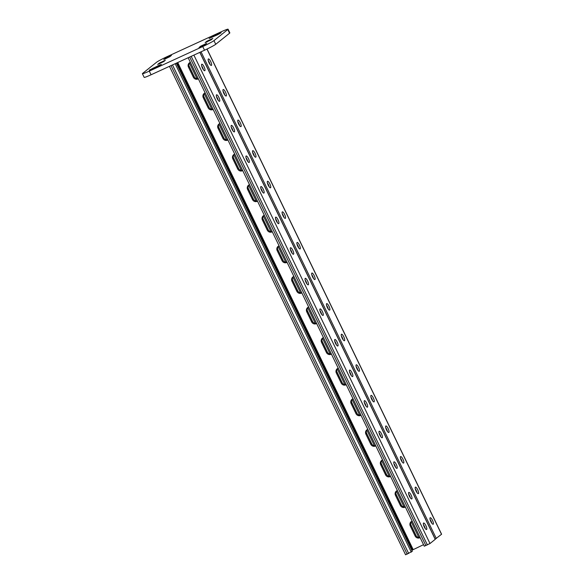 <?xml version="1.0" encoding="UTF-8"?>
<svg xmlns="http://www.w3.org/2000/svg" width="584" height="584" viewBox="0 0 584 584"><rect width="100%" height="100%" fill="white"/><g stroke="black" fill="none" stroke-linecap="round" stroke-linejoin="round"><path stroke-width="0.88" d="M417.02 492.633A3.577 1.007 65.3 0 0 415.282 488.844M387.447 431.459A3.577 1.007 65.3 0 0 385.71 427.671M357.875 370.285A3.577 1.007 65.3 0 0 356.138 366.497M328.303 309.111A3.577 1.007 65.3 0 0 326.565 305.322M298.731 247.937A3.577 1.007 65.3 0 0 296.993 244.148M269.158 186.763A3.577 1.007 65.3 0 0 267.421 182.975M239.586 125.589A3.577 1.007 65.3 0 0 237.849 121.8M210.014 64.415A3.577 1.007 65.3 0 0 208.276 60.626M224.796 95.002A3.577 1.007 65.3 0 0 223.059 91.213M254.368 156.176A3.577 1.007 65.3 0 0 252.631 152.387M283.941 217.35A3.577 1.007 65.3 0 0 282.203 213.561M313.513 278.524A3.577 1.007 65.3 0 0 311.776 274.736M343.093 339.698A3.577 1.007 65.3 0 0 341.348 335.909M372.665 400.872A3.577 1.007 65.3 0 0 370.92 397.084M402.237 462.046A3.577 1.007 65.3 0 0 400.493 458.257M431.81 523.22A3.577 1.007 65.3 0 0 430.065 519.431M418.443 493.611A3.577 1.007 -114.7 0 1 418.385 493.648A3.577 1.007 -114.7 0 1 415.983 490.815A3.577 1.007 -114.7 0 1 415.399 487.151A3.577 1.007 -114.7 0 1 417.757 489.866A3.577 1.007 -114.7 0 1 418.443 493.611M388.871 432.437A3.577 1.007 -114.7 0 1 388.813 432.474A3.577 1.007 -114.7 0 1 386.411 429.641A3.577 1.007 -114.7 0 1 385.827 425.977A3.577 1.007 -114.7 0 1 388.185 428.692A3.577 1.007 -114.7 0 1 388.871 432.437M359.299 371.263A3.577 1.007 -114.7 0 1 359.24 371.3A3.577 1.007 -114.7 0 1 356.831 368.475A3.577 1.007 -114.7 0 1 356.255 364.803A3.577 1.007 -114.7 0 1 358.613 367.518A3.577 1.007 -114.7 0 1 359.299 371.263M329.726 310.089A3.577 1.007 -114.7 0 1 329.668 310.126A3.577 1.007 -114.7 0 1 327.259 307.301A3.577 1.007 -114.7 0 1 326.682 303.629A3.577 1.007 -114.7 0 1 329.033 306.344A3.577 1.007 -114.7 0 1 329.726 310.089M300.154 248.915A3.577 1.007 -114.7 0 1 300.096 248.952A3.577 1.007 -114.7 0 1 297.687 246.127A3.577 1.007 -114.7 0 1 297.11 242.455A3.577 1.007 -114.7 0 1 299.461 245.171A3.577 1.007 -114.7 0 1 300.154 248.915M270.582 187.741A3.577 1.007 -114.7 0 1 270.523 187.778A3.577 1.007 -114.7 0 1 268.114 184.953A3.577 1.007 -114.7 0 1 267.538 181.281A3.577 1.007 -114.7 0 1 269.888 183.996A3.577 1.007 -114.7 0 1 270.582 187.741M241.009 126.567A3.577 1.007 -114.7 0 1 240.951 126.604A3.577 1.007 -114.7 0 1 238.542 123.779A3.577 1.007 -114.7 0 1 237.965 120.107A3.577 1.007 -114.7 0 1 240.316 122.822A3.577 1.007 -114.7 0 1 241.009 126.567M211.437 65.393A3.577 1.007 -114.7 0 1 211.379 65.43A3.577 1.007 -114.7 0 1 208.97 62.605A3.577 1.007 -114.7 0 1 208.393 58.933A3.577 1.007 -114.7 0 1 210.744 61.648A3.577 1.007 -114.7 0 1 211.437 65.393M226.227 95.98A3.577 1.007 -114.7 0 1 226.161 96.017A3.577 1.007 -114.7 0 1 223.76 93.192A3.577 1.007 -114.7 0 1 223.176 89.52A3.577 1.007 -114.7 0 1 225.533 92.235A3.577 1.007 -114.7 0 1 226.227 95.98M255.799 157.154A3.577 1.007 -114.7 0 1 255.734 157.191A3.577 1.007 -114.7 0 1 253.332 154.366A3.577 1.007 -114.7 0 1 252.755 150.694A3.577 1.007 -114.7 0 1 255.106 153.41A3.577 1.007 -114.7 0 1 255.799 157.154M285.372 218.328A3.577 1.007 -114.7 0 1 285.306 218.365A3.577 1.007 -114.7 0 1 282.904 215.54A3.577 1.007 -114.7 0 1 282.327 211.868A3.577 1.007 -114.7 0 1 284.678 214.583A3.577 1.007 -114.7 0 1 285.372 218.328M314.944 279.502A3.577 1.007 -114.7 0 1 314.878 279.539A3.577 1.007 -114.7 0 1 312.476 276.714A3.577 1.007 -114.7 0 1 311.9 273.042A3.577 1.007 -114.7 0 1 314.25 275.757A3.577 1.007 -114.7 0 1 314.944 279.502M344.516 340.676A3.577 1.007 -114.7 0 1 344.458 340.713A3.577 1.007 -114.7 0 1 342.049 337.888A3.577 1.007 -114.7 0 1 341.472 334.216A3.577 1.007 -114.7 0 1 343.823 336.932A3.577 1.007 -114.7 0 1 344.516 340.676M374.089 401.85A3.577 1.007 -114.7 0 1 374.03 401.887A3.577 1.007 -114.7 0 1 371.621 399.062A3.577 1.007 -114.7 0 1 371.044 395.39A3.577 1.007 -114.7 0 1 373.395 398.106A3.577 1.007 -114.7 0 1 374.089 401.85M403.661 463.024A3.577 1.007 -114.7 0 1 403.602 463.061A3.577 1.007 -114.7 0 1 401.193 460.228A3.577 1.007 -114.7 0 1 400.617 456.564A3.577 1.007 -114.7 0 1 402.967 459.279A3.577 1.007 -114.7 0 1 403.661 463.024M433.233 524.198A3.577 1.007 -114.7 0 1 433.175 524.235A3.577 1.007 -114.7 0 1 430.766 521.403A3.577 1.007 -114.7 0 1 430.189 517.738A3.577 1.007 -114.7 0 1 432.54 520.454A3.577 1.007 -114.7 0 1 433.233 524.198M207.043 49.027L441.599 534.229L435.226 539.127M396.762 490.823A3.577 3.424 -128.6 0 0 396.244 494.714L401.12 504.81A3.577 3.424 -128.6 0 0 405.238 506.781M367.19 429.649A3.577 3.424 -128.6 0 0 366.672 433.54L371.548 443.636A3.577 3.424 -128.6 0 0 375.665 445.607M337.618 368.475A3.577 3.424 -128.6 0 0 337.092 372.366L341.976 382.462A3.577 3.424 -128.6 0 0 346.093 384.433M308.045 307.301A3.577 3.424 -128.6 0 0 307.52 311.192L312.404 321.288A3.577 3.424 -128.6 0 0 316.521 323.259M278.473 246.127A3.577 3.424 -128.6 0 0 277.947 250.018L282.831 260.114A3.577 3.424 -128.6 0 0 286.948 262.085M248.901 184.953A3.577 3.424 -128.6 0 0 248.375 188.844L253.259 198.94A3.577 3.424 -128.6 0 0 257.376 200.911M219.328 123.779A3.577 3.424 -128.6 0 0 218.803 127.67L223.687 137.766A3.577 3.424 -128.6 0 0 227.804 139.737M189.756 62.605A3.577 3.424 -128.6 0 0 189.231 66.496L194.114 76.592A3.577 3.424 -128.6 0 0 198.224 78.563M204.546 93.192A3.577 3.424 -128.6 0 0 204.02 97.083L208.897 107.179A3.577 3.424 -128.6 0 0 213.014 109.15M234.118 154.366A3.577 3.424 -128.6 0 0 233.593 158.257L238.469 168.353A3.577 3.424 -128.6 0 0 242.586 170.324M263.691 215.54A3.577 3.424 -128.6 0 0 263.165 219.431L268.041 229.527A3.577 3.424 -128.6 0 0 272.159 231.498M293.263 276.714A3.577 3.424 -128.6 0 0 292.737 280.605L297.614 290.701A3.577 3.424 -128.6 0 0 301.731 292.672M322.835 337.888A3.577 3.424 -128.6 0 0 322.31 341.779L327.186 351.875A3.577 3.424 -128.6 0 0 331.303 353.846M352.407 399.062A3.577 3.424 -128.6 0 0 351.882 402.953L356.758 413.049A3.577 3.424 -128.6 0 0 360.875 415.02M381.98 460.236A3.577 3.424 -128.6 0 0 381.454 464.127L386.331 474.223A3.577 3.424 -128.6 0 0 390.448 476.194M411.552 521.41A3.577 3.424 -128.6 0 0 411.026 525.301L415.91 535.397A3.577 3.424 -128.6 0 0 420.02 537.368M405.654 554.72L412.297 551.325L176.317 63.174M424.364 546.128L430.006 543.529L435.299 539.273L199.903 52.341M426.619 529.484A3.577 1.007 65.3 0 0 425.933 525.739A3.577 1.007 65.3 0 0 423.575 523.023A3.577 1.007 65.3 0 0 424.159 526.695A3.577 1.007 65.3 0 0 426.561 529.52A3.577 1.007 65.3 0 0 426.619 529.484M411.837 498.897A3.577 1.007 65.3 0 0 411.143 495.152A3.577 1.007 65.3 0 0 408.793 492.436A3.577 1.007 65.3 0 0 409.369 496.108A3.577 1.007 65.3 0 0 411.778 498.933A3.577 1.007 65.3 0 0 411.837 498.897M397.047 468.31A3.577 1.007 65.3 0 0 396.361 464.565A3.577 1.007 65.3 0 0 394.003 461.849A3.577 1.007 65.3 0 0 394.587 465.521A3.577 1.007 65.3 0 0 396.989 468.346A3.577 1.007 65.3 0 0 397.047 468.31M382.264 437.723A3.577 1.007 65.3 0 0 381.571 433.978A3.577 1.007 65.3 0 0 379.22 431.262A3.577 1.007 65.3 0 0 379.797 434.934A3.577 1.007 65.3 0 0 382.206 437.759A3.577 1.007 65.3 0 0 382.264 437.723M367.475 407.136A3.577 1.007 65.3 0 0 366.788 403.391A3.577 1.007 65.3 0 0 364.431 400.675A3.577 1.007 65.3 0 0 365.007 404.347A3.577 1.007 65.3 0 0 367.416 407.172A3.577 1.007 65.3 0 0 367.475 407.136M352.692 376.549A3.577 1.007 65.3 0 0 351.999 372.804A3.577 1.007 65.3 0 0 349.648 370.088A3.577 1.007 65.3 0 0 350.225 373.76A3.577 1.007 65.3 0 0 352.634 376.585A3.577 1.007 65.3 0 0 352.692 376.549M337.902 345.962A3.577 1.007 65.3 0 0 337.209 342.217A3.577 1.007 65.3 0 0 334.858 339.501A3.577 1.007 65.3 0 0 335.435 343.173A3.577 1.007 65.3 0 0 337.844 345.998A3.577 1.007 65.3 0 0 337.902 345.962M323.12 315.375A3.577 1.007 65.3 0 0 322.426 311.63A3.577 1.007 65.3 0 0 320.076 308.914A3.577 1.007 65.3 0 0 320.652 312.586A3.577 1.007 65.3 0 0 323.054 315.411A3.577 1.007 65.3 0 0 323.12 315.375M308.33 284.788A3.577 1.007 65.3 0 0 307.637 281.043A3.577 1.007 65.3 0 0 305.286 278.327A3.577 1.007 65.3 0 0 305.863 281.999A3.577 1.007 65.3 0 0 308.272 284.824A3.577 1.007 65.3 0 0 308.33 284.788M293.548 254.201A3.577 1.007 65.3 0 0 292.854 250.456A3.577 1.007 65.3 0 0 290.503 247.74A3.577 1.007 65.3 0 0 291.08 251.412A3.577 1.007 65.3 0 0 293.482 254.237A3.577 1.007 65.3 0 0 293.548 254.201M278.758 223.614A3.577 1.007 65.3 0 0 278.064 219.869A3.577 1.007 65.3 0 0 275.714 217.153A3.577 1.007 65.3 0 0 276.29 220.825A3.577 1.007 65.3 0 0 278.699 223.65A3.577 1.007 65.3 0 0 278.758 223.614M263.975 193.027A3.577 1.007 65.3 0 0 263.282 189.282A3.577 1.007 65.3 0 0 260.931 186.566A3.577 1.007 65.3 0 0 261.508 190.238A3.577 1.007 65.3 0 0 263.91 193.063A3.577 1.007 65.3 0 0 263.975 193.027M249.186 162.44A3.577 1.007 65.3 0 0 248.492 158.695A3.577 1.007 65.3 0 0 246.141 155.979A3.577 1.007 65.3 0 0 246.718 159.651A3.577 1.007 65.3 0 0 249.127 162.476A3.577 1.007 65.3 0 0 249.186 162.44M234.403 131.853A3.577 1.007 65.3 0 0 233.709 128.108A3.577 1.007 65.3 0 0 231.352 125.392A3.577 1.007 65.3 0 0 231.936 129.064A3.577 1.007 65.3 0 0 234.337 131.889A3.577 1.007 65.3 0 0 234.403 131.853M219.613 101.266A3.577 1.007 65.3 0 0 218.92 97.521A3.577 1.007 65.3 0 0 216.569 94.805A3.577 1.007 65.3 0 0 217.146 98.477A3.577 1.007 65.3 0 0 219.555 101.302A3.577 1.007 65.3 0 0 219.613 101.266M204.831 70.679A3.577 1.007 65.3 0 0 204.137 66.934A3.577 1.007 65.3 0 0 201.779 64.218A3.577 1.007 65.3 0 0 202.363 67.89A3.577 1.007 65.3 0 0 204.765 70.715A3.577 1.007 65.3 0 0 204.831 70.679M425.196 528.505A3.577 1.007 65.3 0 0 424.393 526.308A3.577 1.007 65.3 0 0 423.458 524.717M410.413 497.918A3.577 1.007 65.3 0 0 409.603 495.721A3.577 1.007 65.3 0 0 408.669 494.13M395.624 467.331A3.577 1.007 65.3 0 0 394.82 465.134A3.577 1.007 65.3 0 0 393.886 463.543M380.841 436.744A3.577 1.007 65.3 0 0 380.031 434.547A3.577 1.007 65.3 0 0 379.096 432.956M366.051 406.157A3.577 1.007 65.3 0 0 365.248 403.96A3.577 1.007 65.3 0 0 364.314 402.369M351.269 375.57A3.577 1.007 65.3 0 0 350.458 373.373A3.577 1.007 65.3 0 0 349.524 371.782M336.479 344.983A3.577 1.007 65.3 0 0 335.676 342.786A3.577 1.007 65.3 0 0 334.741 341.195M321.696 314.396A3.577 1.007 65.3 0 0 320.886 312.199A3.577 1.007 65.3 0 0 319.952 310.615M306.907 283.809A3.577 1.007 65.3 0 0 306.104 281.612A3.577 1.007 65.3 0 0 305.169 280.028M292.117 253.222A3.577 1.007 65.3 0 0 291.314 251.025A3.577 1.007 65.3 0 0 290.379 249.441M277.334 222.635A3.577 1.007 65.3 0 0 276.531 220.438A3.577 1.007 65.3 0 0 275.597 218.854M262.544 192.048A3.577 1.007 65.3 0 0 261.741 189.851A3.577 1.007 65.3 0 0 260.807 188.267M247.762 161.461A3.577 1.007 65.3 0 0 246.959 159.264A3.577 1.007 65.3 0 0 246.025 157.68M232.972 130.874A3.577 1.007 65.3 0 0 232.169 128.677A3.577 1.007 65.3 0 0 231.235 127.093M218.19 100.287A3.577 1.007 65.3 0 0 217.387 98.09A3.577 1.007 65.3 0 0 216.452 96.506M203.4 69.7A3.577 1.007 65.3 0 0 202.597 67.503A3.577 1.007 65.3 0 0 201.662 65.919M420.137 537.609A3.577 3.424 51.4 0 1 415.136 536.01L410.26 525.914A3.577 3.424 51.4 0 1 412.173 521.132M405.354 507.029A3.577 3.424 51.4 0 1 400.354 505.423L395.47 495.327A3.577 3.424 51.4 0 1 397.39 490.545M390.565 476.442A3.577 3.424 51.4 0 1 385.564 474.836L380.688 464.74A3.577 3.424 51.4 0 1 382.6 459.958M375.782 445.855A3.577 3.424 51.4 0 1 370.782 444.249L365.898 434.153A3.577 3.424 51.4 0 1 367.818 429.371M360.992 415.268A3.577 3.424 51.4 0 1 355.992 413.662L351.115 403.566A3.577 3.424 51.4 0 1 353.028 398.784M346.21 384.681A3.577 3.424 51.4 0 1 341.209 383.075L336.326 372.979A3.577 3.424 51.4 0 1 338.238 368.197M331.42 354.094A3.577 3.424 51.4 0 1 326.419 352.488L321.543 342.392A3.577 3.424 51.4 0 1 323.456 337.61M316.637 323.507A3.577 3.424 51.4 0 1 311.637 321.901L306.753 311.805A3.577 3.424 51.4 0 1 308.666 307.023M301.848 292.92A3.577 3.424 51.4 0 1 296.847 291.314L291.971 281.218A3.577 3.424 51.4 0 1 293.883 276.436M287.065 262.333A3.577 3.424 51.4 0 1 282.065 260.727L277.181 250.631A3.577 3.424 51.4 0 1 279.094 245.849M272.275 231.746A3.577 3.424 51.4 0 1 267.275 230.14L262.399 220.044A3.577 3.424 51.4 0 1 264.311 215.262M257.493 201.159A3.577 3.424 51.4 0 1 252.485 199.553L247.609 189.457A3.577 3.424 51.4 0 1 249.521 184.675M242.703 170.572A3.577 3.424 51.4 0 1 237.703 168.966L232.826 158.87A3.577 3.424 51.4 0 1 234.739 154.088M227.921 139.985A3.577 3.424 51.4 0 1 222.913 138.379L218.036 128.283A3.577 3.424 51.4 0 1 219.949 123.501M213.131 109.398A3.577 3.424 51.4 0 1 208.13 107.792L203.254 97.696A3.577 3.424 51.4 0 1 205.167 92.914M198.348 78.811A3.577 3.424 51.4 0 1 193.341 77.205L188.464 67.109A3.577 3.424 51.4 0 1 190.377 62.327M423.546 544.668L411.8 550.303M418.808 537.455L411.238 521.804M404.019 506.868L396.456 491.217M389.236 476.281L381.666 460.63M374.446 445.694L366.883 430.043M359.664 415.107L352.094 399.456M344.874 384.52L337.311 368.869M330.091 353.933L322.521 338.282M315.302 323.346L307.739 307.695M300.519 292.767L292.949 277.108M285.729 262.179L278.166 246.521M270.947 231.593L263.377 215.934M256.157 201.006L248.587 185.347M241.374 170.418L233.804 154.76M226.585 139.832L219.015 124.173M211.795 109.245L204.232 93.586M197.012 78.657L189.442 62.999M416.312 536.046L410.771 524.585M401.522 505.459L395.981 493.998M386.739 474.872L381.199 463.411M371.95 444.285L366.409 432.824M357.167 413.698L351.626 402.237M342.377 383.111L336.837 371.65M327.587 352.524L322.047 341.063M312.805 321.937L307.264 310.476M298.015 291.35L292.474 279.889M283.233 260.763L277.692 249.302M268.443 230.176L262.902 218.715M253.66 199.589L248.12 188.128M238.871 169.002L233.33 157.541M224.088 138.415L218.547 126.954M209.298 107.828L203.758 96.367M194.516 77.241L188.975 65.78M206.794 41.289L205.159 42.639L211.196 39.792L212.824 38.442L206.794 41.289L207.101 41.931M159.074 65.306L149.3 70.131L157.534 66.532L161.367 64.437L159.074 65.306L159.264 65.7M218.883 33.646L209.108 38.471L217.343 34.872L221.175 32.777L218.883 33.646L219.073 34.04M227.789 29.55A10.213 0.686 -25.8 0 0 228.074 29.2A10.213 0.686 -25.8 0 0 221.183 31.799L167.739 56.356A10.213 0.686 -25.8 0 0 156.527 62.291L142.686 73.35A10.213 0.686 -25.8 0 0 142.401 73.708A10.213 0.686 -25.8 0 0 149.292 71.109L202.736 46.552A10.213 0.686 -25.8 0 0 213.956 40.617L227.789 29.55L229.563 33.222A10.213 0.686 -25.8 0 0 229.848 32.872L228.074 29.2M165.433 58.196L163.797 59.546L169.834 56.699L171.47 55.356L165.433 58.196L165.739 58.838M159.286 63.116L157.651 64.466L163.688 61.619L165.316 60.269L159.286 63.116L159.593 63.758M200.641 46.209L199.013 47.552L205.042 44.712L206.678 43.362L200.641 46.209L200.954 46.851M142.401 73.708L144.175 77.38A10.213 0.686 -25.8 0 0 151.066 74.774L204.509 50.224A10.213 0.686 -25.8 0 0 215.73 44.289L229.563 33.222M436.306 538.492L201.042 51.823M441.533 534.316L206.955 49.071M411.297 552.128L175.178 63.7M408.683 553.508L172.492 64.933M407.194 554.194L171.01 65.612M435.233 539.353L199.816 52.377M430.006 543.529L193.888 55.108M427.386 544.916L191.202 56.341M425.904 545.602L189.712 57.02M413.114 549.464L177.726 62.532M412.362 549.858L176.952 62.882M431.364 521.848L430.591 520.242M416.582 491.261L415.801 489.655M401.792 460.674L401.018 459.068M387.009 430.087L386.228 428.481M372.22 399.5L371.446 397.894M357.43 368.913L356.656 367.307M342.647 338.326L341.874 336.72M327.858 307.739L327.084 306.133M313.075 277.152L312.294 275.546M298.285 246.565L297.512 244.959M283.503 215.978L282.722 214.372M268.713 185.391L267.939 183.785M253.931 154.804L253.149 153.198M239.141 124.217L238.367 122.611M224.358 93.63L223.577 92.024M209.568 63.043L208.795 61.437M193.341 77.205L194.114 76.592M188.464 67.109L189.231 66.496M208.13 107.792L208.897 107.179M203.254 97.696L204.02 97.083M222.913 138.379L223.687 137.766M218.036 128.283L218.803 127.67M237.703 168.966L238.469 168.353M232.826 158.87L233.593 158.257M252.485 199.553L253.259 198.94M247.609 189.457L248.375 188.844M267.275 230.14L268.041 229.527M262.399 220.044L263.165 219.431M282.065 260.727L282.831 260.114M277.181 250.631L277.947 250.018M296.847 291.314L297.614 290.701M291.971 281.218L292.737 280.605M311.637 321.901L312.404 321.288M306.753 311.805L307.52 311.192M326.419 352.488L327.186 351.875M321.543 342.392L322.31 341.779M341.209 383.075L341.976 382.462M336.326 372.979L337.092 372.366M355.992 413.662L356.758 413.049M351.115 403.566L351.882 402.953M370.782 444.249L371.548 443.636M365.898 434.153L366.672 433.54M385.564 474.836L386.331 474.223M380.688 464.74L381.454 464.127M400.354 505.423L401.12 504.81M395.47 495.327L396.244 494.714M415.136 536.01L415.91 535.397M410.26 525.914L411.026 525.301M149.292 71.109L151.066 74.774M202.736 46.552L204.509 50.224M213.956 40.617L215.73 44.289M212.941 36.376L213.145 36.799M153.132 68.036L153.344 68.459M405.588 554.8L169.455 66.328M424.291 546.208L188.157 57.736"/></g></svg>
